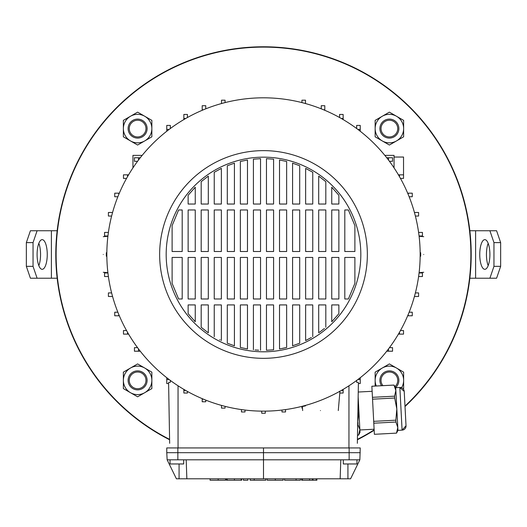 <?xml version="1.0" encoding="UTF-8"?>
<svg xmlns="http://www.w3.org/2000/svg" width="527" height="527" viewBox="0 0 527 527"><rect width="100%" height="100%" fill="white"/><g stroke="black" fill="none" stroke-linecap="round" stroke-linejoin="round"><path stroke-width="0.79" d="M404.986 406.08A207.368 207.368 0 0 0 263.5 47.107A207.368 207.368 0 0 0 169.589 439.366M357.411 439.366A207.368 207.368 0 0 0 374.144 429.867M55.796 254.482A207.704 207.704 0 0 0 169.595 439.742A207.704 207.704 0 0 1 116.632 107.613A207.704 207.704 0 0 1 410.368 107.613A207.704 207.704 0 0 1 405.013 406.515A207.704 207.704 0 0 0 263.5 46.778A207.704 207.704 0 0 0 55.796 254.482M357.405 439.742A207.704 207.704 0 0 0 374.163 430.243A207.704 207.704 0 0 1 357.405 439.742M103.272 254.482C103.272 231.511 103.272 231.511 103.272 254.482C103.272 277.446 103.272 277.446 103.272 254.482M106.843 256.26L106.329 256.26L106.329 252.696L106.843 252.696L106.329 252.696M420.157 256.26L420.671 256.26L420.671 252.696L420.157 252.696M423.728 254.482C423.728 277.446 423.728 277.446 423.728 254.482C423.728 231.511 423.728 231.511 423.728 254.482M302.669 410.553L302.314 406.528L305.495 405.882L305.08 405.526M320.469 410.553C297.505 410.553 297.505 410.553 320.469 410.553C343.439 410.553 343.439 410.553 320.469 410.553M356.963 459.807L356.963 463.964L343.314 463.964L343.314 459.807M183.686 459.807L183.686 463.964L170.037 463.964L170.037 459.807M263.5 351.805A97.324 97.324 0 0 1 166.176 254.482A97.324 97.324 0 0 1 263.5 157.158A97.324 97.324 0 0 1 360.824 254.482A97.324 97.324 0 0 1 263.5 351.805M263.5 150.63A103.852 103.852 0 0 1 367.352 254.482A103.852 103.852 0 0 1 263.5 358.334A103.852 103.852 0 0 1 159.648 254.482A103.852 103.852 0 0 1 263.5 150.63M263.5 97.811A156.664 156.664 0 0 1 420.164 254.482A156.664 156.664 0 0 1 263.5 411.146A156.664 156.664 0 0 1 106.836 254.482A156.664 156.664 0 0 1 263.5 97.811M107.93 272.973L104.557 272.973L104.557 276.53L108.391 276.53M107.93 235.991L104.557 235.991L104.557 232.427L108.391 232.427M359.855 459.807L340.804 459.807L340.146 478.799L350.593 478.799L359.855 459.807L360.231 447.937L166.769 447.937L166.769 452.686L177.849 452.686L177.849 447.937M340.146 478.799L186.854 478.799L186.196 459.807L263.5 459.807L263.5 447.937M186.196 459.807L167.145 459.807L176.407 478.799L186.854 478.799M398.419 174.839L403.537 174.839L403.537 178.403L400.454 178.403M137.547 161.308L134.438 161.308L134.438 157.751L140.261 157.751M340.804 459.807L263.5 459.807L263.5 478.799M169.654 443.326L168.594 382.549L170.333 382.259L170.333 380.435M357.346 443.326L358.406 382.549L356.667 382.259L356.667 380.435M285.548 409.584L285.548 411.956L281.991 411.956L281.991 410.052M265.279 411.139L265.279 413.247L261.721 413.247L261.721 411.139M245.009 410.052L245.009 411.956L241.452 411.956L241.452 409.584M225.062 406.357L225.062 408.109L221.505 408.109L221.505 405.415M205.767 400.118L205.767 401.772L202.203 401.772L202.203 398.656M187.421 391.436L187.421 393.037L183.864 393.037L183.864 389.394M343.136 389.394L343.136 393.037L339.803 393.037M302.452 408.109L301.938 408.109L301.938 406.357M354.888 225.615L348.38 209.97L344.803 209.97L344.803 251.511L354.888 251.511L354.888 225.615M338.868 195.273L331.746 187.19L331.746 204.035L338.868 204.035L338.868 195.273M325.811 181.657L318.69 176.123L318.69 204.035L325.811 204.035L325.811 181.657M312.755 172.263L305.634 168.396L305.634 204.035L312.755 204.035L312.755 172.263M299.698 165.741L292.577 163.159L299.698 165.741L299.698 204.035L292.577 204.035L292.577 163.159M286.642 161.473L279.521 159.991L279.521 204.035L286.642 204.035L286.642 161.473M273.585 159.174L266.464 158.686L266.464 204.035L273.585 204.035L273.585 159.174M260.536 158.686L253.415 159.174L253.415 204.035L260.536 204.035L260.536 158.686L259.106 158.739M247.479 159.991L240.358 161.473L240.358 204.035L247.479 204.035L247.479 159.991M234.423 163.159L227.302 165.741L227.302 204.035L234.423 204.035L234.423 163.159M221.366 168.396L214.245 172.263L214.245 204.035L221.366 204.035L221.366 168.396L219.917 169.121M208.31 176.123L201.189 181.657L201.189 204.035L208.31 204.035L208.31 176.123M195.253 187.19L188.132 195.273L188.132 204.035L195.253 204.035L195.253 187.19M178.62 209.97L172.112 225.615L172.112 251.511L182.197 251.511L182.197 209.97L178.62 209.97M354.888 283.348L354.888 257.446L344.803 257.446L344.803 298.987L348.38 298.987L354.888 283.348M172.112 283.348L178.62 298.987L182.197 298.987L182.197 257.446L172.112 257.446L172.112 283.348M188.132 313.684L195.253 321.766L195.253 304.922L188.132 304.922L188.132 313.684M201.189 327.3L208.31 332.833L208.31 304.922L201.189 304.922L201.189 327.3M219.726 339.737L220.2 339.981M227.302 343.222L234.423 345.804L234.423 304.922L227.302 304.922L227.302 343.222M240.358 347.484L247.479 348.973L240.358 347.484L240.358 304.922L247.479 304.922L247.479 348.973M255.075 349.948L258.632 350.198M266.464 350.277L273.585 349.79L273.585 304.922L266.464 304.922L266.464 350.277L267.894 350.218M286.642 347.484L286.642 304.922L279.521 304.922L279.521 348.973L286.642 347.484L282.386 348.439M292.577 345.804L299.698 343.222L292.577 345.804L292.577 304.922L299.698 304.922L299.698 343.222M312.755 336.694L312.755 304.922L305.634 304.922L305.634 340.561L311.411 337.484M319.421 332.313L324.428 328.459M331.746 321.766L338.868 313.684L338.868 304.922L331.746 304.922L331.746 321.766M331.746 257.446L338.868 257.446L338.868 298.987L331.746 298.987L331.746 257.446M338.868 251.511L331.746 251.511L331.746 209.97L338.868 209.97L338.868 251.511M318.69 257.446L325.811 257.446L325.811 298.987L318.69 298.987L318.69 257.446M325.811 251.511L318.69 251.511L318.69 209.97L325.811 209.97L325.811 251.511M318.69 332.833L318.69 304.922L325.811 304.922L325.811 327.3M305.634 257.446L312.755 257.446L312.755 298.987L305.634 298.987L305.634 257.446M312.755 251.511L305.634 251.511L305.634 209.97L312.755 209.97L312.755 251.511M292.577 257.446L299.698 257.446L299.698 298.987L292.577 298.987L292.577 257.446M299.698 251.511L292.577 251.511L292.577 209.97L299.698 209.97L299.698 251.511M279.521 257.446L286.642 257.446L286.642 298.987L279.521 298.987L279.521 257.446M286.642 251.511L279.521 251.511L279.521 209.97L286.642 209.97L286.642 251.511M266.464 257.446L273.585 257.446L273.585 298.987L266.464 298.987L266.464 257.446M273.585 251.511L266.464 251.511L266.464 209.97L273.585 209.97L273.585 251.511M253.415 257.446L260.536 257.446L260.536 298.987L253.415 298.987L253.415 257.446M260.536 251.511L253.415 251.511L253.415 209.97L260.536 209.97L260.536 251.511M253.415 349.79L253.415 304.922L260.536 304.922L260.536 350.277M240.358 257.446L247.479 257.446L247.479 298.987L240.358 298.987L240.358 257.446M247.479 251.511L240.358 251.511L240.358 209.97L247.479 209.97L247.479 251.511M227.302 257.446L234.423 257.446L234.423 298.987L227.302 298.987L227.302 257.446M234.423 251.511L227.302 251.511L227.302 209.97L234.423 209.97L234.423 251.511M214.245 257.446L221.366 257.446L221.366 298.987L214.245 298.987L214.245 257.446M221.366 251.511L214.245 251.511L214.245 209.97L221.366 209.97L221.366 251.511M214.245 336.694L214.245 304.922L221.366 304.922L221.366 340.561M201.189 257.446L208.31 257.446L208.31 298.987L201.189 298.987L201.189 257.446M208.31 251.511L201.189 251.511L201.189 209.97L208.31 209.97L208.31 251.511M188.132 257.446L195.253 257.446L195.253 298.987L188.132 298.987L188.132 257.446M195.253 251.511L188.132 251.511L188.132 209.97L195.253 209.97L195.253 251.511M112.567 212.48L108.404 212.48L108.404 216.044L111.619 216.044M112.449 212.901L112.449 212.48M389.453 161.308L392.562 161.308L392.562 157.751L388.511 157.751L388.511 160.056M386.739 157.751L388.511 157.751M360.231 131.243L360.231 125.413L356.667 125.413L356.667 128.529M386.739 351.213L392.562 351.213L392.562 347.649L389.453 347.649M388.511 348.907L388.511 351.213M360.231 377.721L360.231 383.544L358.386 383.544M360.231 379.493L357.925 379.493M343.136 119.563L343.136 114.438L339.579 114.438L339.579 117.528M341.292 118.489L343.136 118.489M111.619 292.913L108.404 292.913L108.404 296.477L112.449 296.477L112.449 296.055M119.319 193.185L114.734 193.185L114.734 196.742L117.857 196.742M118.786 194.463L118.786 193.185M203.481 399.196L202.203 399.196M357.925 129.464L360.231 129.464M399.492 174.839L399.492 176.69M394.058 157.039L403.537 157.039L403.537 174.839M418.609 276.53L422.443 276.53L422.443 272.973L419.07 272.973M166.769 131.243L166.769 129.464L169.075 129.464M170.333 128.529L170.333 125.413L166.769 125.413L166.769 129.464M138.489 160.056L138.489 157.751M183.864 119.563L183.864 118.489L185.708 118.489M187.421 117.528L187.421 114.438L183.864 114.438L183.864 118.489M126.546 178.403L123.463 178.403L123.463 174.839L128.581 174.839M127.508 176.69L127.508 174.839M339.579 391.232L339.579 391.699M343.136 390.467L341.292 390.467M409.143 196.742L412.266 196.742L412.266 193.185L408.214 193.185L408.214 194.463M407.681 193.185L408.214 193.185M414.433 296.477L418.596 296.477L418.596 292.913L415.381 292.913M414.551 296.055L414.551 296.477M140.261 351.213L134.438 351.213L134.438 347.649L137.547 347.649M138.489 351.213L138.489 348.907M168.614 383.544L166.769 383.544L166.769 379.493L169.075 379.493M166.769 377.721L166.769 379.493M128.581 334.118L127.508 334.118L127.508 332.273M126.546 330.561L123.463 330.561L123.463 334.118L127.508 334.118M185.708 390.467L183.864 390.467M415.381 216.044L418.596 216.044L418.596 212.48L414.551 212.48L414.551 212.901M407.681 315.778L412.266 315.778L412.266 312.215L409.143 312.215M408.214 314.5L408.214 315.778M205.767 108.839L205.767 105.716L202.203 105.716L202.203 109.768L203.481 109.768M202.203 110.301L202.203 109.768M305.495 103.549L305.495 100.189L301.938 100.189L301.938 102.6M305.08 103.43L305.495 103.43M419.07 235.991L422.443 235.991L422.443 232.427L418.609 232.427M398.419 334.118L403.537 334.118L403.537 330.561L400.454 330.561M399.492 332.273L399.492 334.118M225.062 102.6L225.062 100.189L221.505 100.189L221.505 103.43L221.92 103.43M324.797 110.301L324.797 105.716L321.233 105.716L321.233 108.839M323.519 109.768L324.797 109.768M221.92 405.526L221.505 405.526M117.857 312.215L114.734 312.215L114.734 315.778L118.786 315.778L118.786 314.5M119.319 315.778L118.786 315.778M360.231 452.686L177.849 452.686L177.856 459.807M167.145 459.807L166.769 452.686M132.942 167.876L132.942 155.373L142.165 155.373M394.058 167.876L394.058 155.373L384.835 155.373M225.569 478.799L225.569 480.222L225.484 478.799M225.484 480.222L210.089 480.222L210.089 478.799M243.402 478.799L243.402 480.222L247.842 480.222L247.842 478.799M254.436 480.222L265.792 480.222L250.16 480.222L250.16 478.799M254.231 480.222L254.231 478.799M254.172 480.222L254.172 478.799M283.144 478.799L283.144 480.222L267.176 480.222L267.176 478.799M316.905 478.799L316.905 480.222L301.615 480.222L301.615 478.799L301.615 480.222M302.399 480.222L302.399 478.799M241.715 478.799L241.715 480.222L226.426 480.222L226.426 478.799L226.426 480.222M241.182 480.222L241.182 478.799M227.209 480.222L227.209 478.799M300.37 478.799L300.37 480.222L284.56 480.222L296.253 480.222M296.102 480.222L296.102 478.799M296.069 480.222L296.069 478.799M405.856 422.582L406.021 425.776L405.856 422.582M404.466 396.146L404.222 391.403L404.466 396.146M374.381 434.307L396.521 433.122L374.381 434.307M357.484 435.19L358.591 435.137L359.862 429.485L360.013 432.344L358.591 435.137M357.484 435.17L358.591 435.111M374.111 429.228L359.888 429.973L374.111 429.228M372.128 391.304L358.241 392.029M404.222 391.403L399.855 387.47A4.157 4.157 0 0 1 404.222 391.403L406.021 425.776A4.157 4.157 0 0 1 402.088 430.137L399.855 387.47L395.705 387.688L395.856 390.547L394.005 385.085L371.858 386.245L372.444 397.332L394.585 396.172L395.856 390.547L397.944 430.355L396.521 433.148M395.705 387.688L393.998 385.066L371.858 386.225M406.021 425.776L402.088 430.137L397.944 430.355M373.795 423.201L373.702 421.35L395.843 420.19L395.942 422.041L373.795 423.201L374.381 434.281M394.585 396.172L394.677 398.023L372.536 399.183L373.702 421.35M372.536 399.183L372.444 397.332M396.521 433.122L397.793 427.496L395.942 422.041M397.523 430.315L396.528 433.102M395.843 420.19L396.824 409.024L394.677 398.023M357.714 422.186L358.894 411.014L358.156 396.857L359.862 429.485L357.681 424.044M358.017 404.637L358.894 411.014L359.862 429.485M357.912 422.18L358.011 424.024M479.748 254.482A14.835 5.072 -90 0 0 484.827 269.317A14.835 5.072 -90 0 0 489.899 254.482A14.835 5.072 -90 0 0 484.827 239.647A14.835 5.072 -90 0 0 479.748 254.482M488.173 243.329A14.835 5.072 -90 0 0 486.441 254.482A14.835 5.072 -90 0 0 488.173 265.634M489.899 230.74L496.592 230.74L500.65 242.611L493.957 242.611L489.899 230.74L469.84 230.74M489.899 278.216L493.957 266.346L500.65 266.346L496.592 278.216L469.84 278.216M493.957 242.611L493.957 266.346M500.65 242.611L500.65 266.346M47.252 254.482A14.835 5.072 90 0 0 42.173 239.647A14.835 5.072 90 0 0 37.101 254.482A14.835 5.072 90 0 0 42.173 269.317A14.835 5.072 90 0 0 47.252 254.482M38.827 265.634A14.835 5.072 90 0 0 40.559 254.482A14.835 5.072 90 0 0 38.827 243.329M37.101 278.216L30.408 278.216L26.35 266.346L33.043 266.346L37.101 278.216L57.16 278.216M37.101 230.74L33.043 242.611L26.35 242.611L30.408 230.74L57.16 230.74M33.043 266.346L33.043 242.611M26.35 266.346L26.35 242.611M129.26 128.595A8.353 8.353 0 0 0 137.613 136.948A8.353 8.353 0 0 0 145.966 128.595A8.353 8.353 0 0 0 137.613 120.235A8.353 8.353 0 0 0 129.26 128.595M147.105 128.595A9.493 9.493 0 0 1 137.613 138.087A9.493 9.493 0 0 1 128.12 128.595A9.493 9.493 0 0 1 137.613 119.095A9.493 9.493 0 0 1 147.105 128.595M397.74 128.595A8.353 8.353 0 0 0 389.387 120.235A8.353 8.353 0 0 0 381.034 128.595A8.353 8.353 0 0 0 389.387 136.948A8.353 8.353 0 0 0 397.74 128.595M379.895 128.595A9.493 9.493 0 0 1 389.387 119.095A9.493 9.493 0 0 1 398.88 128.595A9.493 9.493 0 0 1 389.387 138.087A9.493 9.493 0 0 1 379.895 128.595M394.98 386.574A8.353 8.353 0 0 0 389.387 372.009A8.353 8.353 0 0 0 382.912 385.645M381.541 385.718A9.493 9.493 0 0 1 389.387 370.87A9.493 9.493 0 0 1 395.606 387.536M145.966 380.369A8.353 8.353 0 0 0 137.613 372.009A8.353 8.353 0 0 0 129.26 380.369A8.353 8.353 0 0 0 137.613 388.722A8.353 8.353 0 0 0 145.966 380.369M128.12 380.369A9.493 9.493 0 0 1 137.613 370.87A9.493 9.493 0 0 1 147.105 380.369A9.493 9.493 0 0 1 137.613 389.861A9.493 9.493 0 0 1 128.12 380.369M382.266 116.256A14.242 14.242 0 0 1 403.629 128.595L403.629 136.816L396.508 140.926A14.242 14.242 0 0 1 375.145 128.595A14.242 14.242 0 0 1 382.266 116.256L389.387 112.146L396.508 116.256L403.629 120.373L403.629 128.595A14.242 14.242 0 0 1 396.508 140.926L389.387 145.037L375.145 136.816L375.145 120.373L382.266 116.256M376.304 385.988A14.242 14.242 0 0 1 396.508 368.03A14.242 14.242 0 0 1 403.629 380.369L403.629 388.59L403.168 388.854M375.145 386.054L375.145 372.141L389.387 363.92L403.629 372.141L403.629 380.369A14.242 14.242 0 0 1 401.567 387.747M130.492 368.03A14.242 14.242 0 0 1 151.855 380.369L151.855 388.59L144.734 392.701A14.242 14.242 0 0 1 123.371 380.369A14.242 14.242 0 0 1 130.492 368.03L137.613 363.92L151.855 372.141L151.855 380.369A14.242 14.242 0 0 1 144.734 392.701L137.613 396.811L123.371 388.59L123.371 372.141L130.492 368.03M130.492 116.256A14.242 14.242 0 0 1 151.855 128.595L151.855 136.816L144.734 140.926A14.242 14.242 0 0 1 123.371 128.595A14.242 14.242 0 0 1 130.492 116.256L137.613 112.146L144.734 116.256L151.855 120.373L151.855 128.595A14.242 14.242 0 0 1 144.734 140.926L137.613 145.037L123.371 136.816L123.371 120.373L130.492 116.256M178.047 385.79L178.047 447.937M348.953 385.79L348.953 447.937M349.144 459.807L349.151 447.937M179.075 478.799L179.075 463.964M347.925 478.799L347.925 463.964M218.178 480.222L218.178 478.799M275.272 480.222L275.272 478.799M309.619 480.222L309.619 478.799M234.436 480.222L234.436 478.799M316.233 480.222L316.233 478.799M313.005 480.222L313.005 478.799M475.611 230.74L475.611 278.216M51.389 278.216L51.389 230.74M103.272 236.676L107.897 236.274M419.103 272.69L423.728 272.281M338.275 410.553L339.941 391.469M265.792 480.222L265.792 478.799M312.333 480.222L312.333 478.799M284.56 480.222L284.56 478.799M423.728 236.676L419.103 236.274M107.897 272.69L103.272 272.281"/></g></svg>
